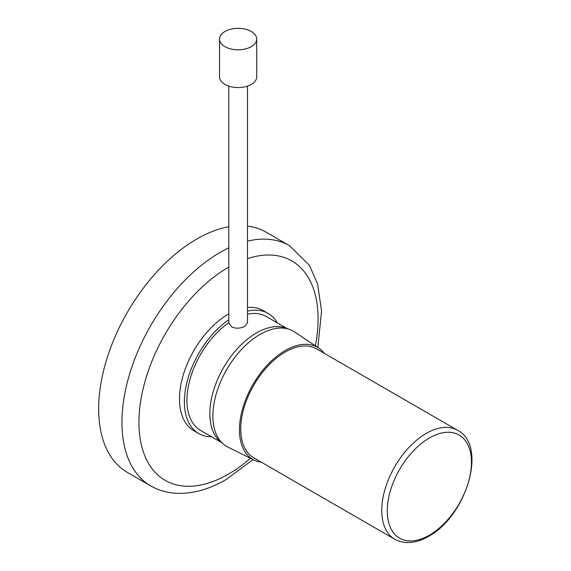 <?xml version="1.0" encoding="UTF-8"?>
<svg xmlns="http://www.w3.org/2000/svg" width="571" height="571" viewBox="0 0 571 571"><rect width="100%" height="100%" fill="white"/><g stroke="black" fill="none" stroke-linecap="round" stroke-linejoin="round"><path stroke-width="0.86" d="M224.981 46.665A18.593 10.735 0 0 0 245.245 48.992A18.593 10.735 0 0 0 256.722 39.078A18.593 10.735 0 0 0 251.276 31.491A18.593 10.735 0 0 0 231.012 29.164A18.593 10.735 0 0 0 219.535 39.078A18.593 10.735 0 0 0 224.981 46.665M219.535 39.078L219.535 76.828A18.593 10.735 0 0 0 224.981 84.422A18.593 10.735 0 0 0 245.245 86.749A18.593 10.735 0 0 0 256.722 76.828L256.722 39.078M228.793 86.107L228.793 322.786L231.526 326.869C235.93 328.782 240.327 328.596 244.731 326.327L247.471 322.786L247.471 86.107M285.207 352.036A62.881 36.301 120 0 0 244.131 407.444A62.881 36.301 120 0 0 253.767 457.835L394.775 539.245A62.881 36.301 -60 0 1 385.139 488.855A62.881 36.301 -60 0 1 426.216 433.446A62.881 36.301 -60 0 1 457.657 430.334L316.648 348.924A62.881 36.301 120 0 0 285.207 352.036M324.285 353.328A64.709 37.358 120 0 0 318.739 348.067A64.709 37.358 120 0 0 285.207 350.544A64.709 37.358 120 0 0 242.618 408.658A64.709 37.358 120 0 0 254.074 460.069A64.709 37.358 120 0 0 261.404 462.246M318.739 348.067L294.472 331.901A66.579 38.443 120 0 0 259.969 334.442A66.579 38.443 120 0 0 216.145 394.24A66.579 38.443 120 0 0 227.936 447.136L254.074 460.069M287.863 328.91A65.886 38.036 120 0 0 256.436 332.972A65.886 38.036 120 0 0 213.811 389.679A65.886 38.036 120 0 0 222.04 442.91M228.793 226.758A138.703 80.083 120 0 0 196.738 239.049A138.703 80.083 120 0 0 106.127 361.279A138.703 80.083 120 0 0 127.39 472.424L150.665 485.864A138.703 80.083 -60 0 1 129.403 374.719A138.703 80.083 -60 0 1 220.021 252.489A138.703 80.083 -60 0 1 228.793 247.878M211.584 436.786A69.355 40.041 120 0 1 198.744 433.539A69.355 40.041 120 0 1 187.281 380.95A69.355 40.041 120 0 1 228.793 319.781L228.793 322.736A65.744 37.957 120 0 0 189.636 380.714A65.744 37.957 120 0 0 200.549 430.42L221.427 442.475M228.793 313.864A69.355 40.041 120 0 0 228.514 314.021A69.355 40.041 120 0 0 183.212 375.133A69.355 40.041 120 0 0 193.84 430.712L198.744 433.539M277.335 322.915A69.355 40.041 120 0 0 268.099 313.415A69.355 40.041 120 0 0 247.471 311.116M287.177 328.596L266.293 316.541A65.744 37.957 120 0 0 247.471 314.193M268.099 313.415L263.195 310.588A69.355 40.041 120 0 0 247.471 307.476M247.471 241.162A138.703 80.083 -60 0 1 289.369 245.616L266.093 232.176A138.703 80.083 120 0 0 247.471 226.087M429.363 438.007A59.52 34.36 120 0 0 387.274 510.902A59.52 34.36 120 0 0 429.363 535.198A59.52 34.36 120 0 0 471.446 462.303A59.52 34.36 120 0 0 429.363 438.007M228.793 267.05A126.683 73.145 120 0 0 228.514 267.207A126.683 73.145 120 0 0 138.939 422.369A126.683 73.145 120 0 0 228.514 474.087A126.683 73.145 120 0 0 250.448 458.277M315.37 345.826A126.683 73.145 120 0 0 247.471 258.606M394.775 539.245C404.825 544.47 416.073 543.506 428.528 536.362C465.936 516.527 488.141 446.051 457.657 430.334M150.665 485.864C158.824 490.518 167.781 493.023 177.552 493.365C193.398 493.744 209.557 489.147 226.03 479.59L253.06 459.569M317.797 347.439L321.58 311.017L317.562 283.78L309.332 265.187L289.369 245.616"/></g></svg>
